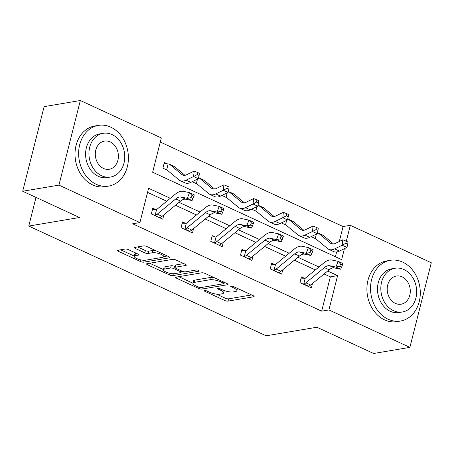 <?xml version="1.0" encoding="UTF-8"?>
<svg xmlns="http://www.w3.org/2000/svg" width="454" height="454" viewBox="0 0 454 454"><rect width="100%" height="100%" fill="white"/><g stroke="black" fill="none" stroke-linecap="round" stroke-linejoin="round"><path stroke-width="0.68" d="M204.561 290.532A1.691 0.488 -165.8 0 0 204.232 290.719A1.691 0.488 -165.8 0 0 204.879 291.303L224.747 300.491A2.418 0.692 -165.8 0 0 228.039 301.115L253.644 296.791A2.418 0.692 -165.8 0 0 254.121 296.519A2.418 0.692 -165.8 0 0 253.196 295.685L233.328 286.497A1.691 0.488 -165.8 0 0 231.024 286.06A1.691 0.488 -165.8 0 0 230.689 286.253A1.691 0.488 -165.8 0 0 231.336 286.832L233.906 288.023A7.735 2.225 -165.8 0 1 236.857 290.691A7.735 2.225 -165.8 0 1 235.342 291.559L233.208 291.916A7.735 2.225 -165.8 0 1 222.67 289.919L220.099 288.733A1.691 0.488 -165.8 0 0 217.795 288.296A1.691 0.488 -165.8 0 0 217.46 288.489A1.691 0.488 -165.8 0 0 218.107 289.067L220.678 290.259A7.735 2.225 -165.8 0 1 223.623 292.926A7.735 2.225 -165.8 0 1 222.108 293.795L219.974 294.152A7.735 2.225 -165.8 0 1 209.442 292.155L206.865 290.969A1.691 0.488 -165.8 0 0 204.561 290.532M128.454 249.649A2.418 0.692 -165.8 0 0 125.162 249.025L117.978 250.233A2.418 0.692 -165.8 0 0 117.507 250.506A2.418 0.692 -165.8 0 0 118.426 251.34L140.496 261.544A2.418 0.692 -165.8 0 0 143.787 262.168L169.393 257.838A2.418 0.692 -165.8 0 0 169.87 257.571A2.418 0.692 -165.8 0 0 168.945 256.737L146.88 246.533A2.418 0.692 -165.8 0 0 143.583 245.909L134.906 247.373A2.418 0.692 -165.8 0 0 134.435 247.646A2.418 0.692 -165.8 0 0 135.354 248.48L144.798 252.844A2.418 0.692 -165.8 0 0 148.095 253.468L152.396 252.742A6.464 1.856 -165.8 0 1 159.621 253.78A6.464 1.856 -165.8 0 1 163.667 256.641A6.464 1.856 -165.8 0 1 162.401 257.367L145.547 260.216A6.464 1.856 -165.8 0 1 138.317 259.177A6.464 1.856 -165.8 0 1 134.27 256.317A6.464 1.856 -165.8 0 1 135.536 255.591L138.351 255.12A2.418 0.692 -165.8 0 0 138.822 254.847A2.418 0.692 -165.8 0 0 137.903 254.013L128.454 249.649M339.297 241.488L343.076 226.546L350.323 225.32L431.3 262.752L409.888 347.367L373.659 353.49L316.881 327.238L266.152 335.807L28.755 226.064L79.478 217.494L22.7 191.248L58.935 185.124L80.341 100.51L161.318 137.948L152.64 172.248L341.646 259.62L344.416 248.661M409.888 347.367L328.912 309.934L337.594 275.629L327.657 271.038M170.301 198.296L148.589 188.257L139.906 222.562L132.659 223.782L321.665 311.16L328.912 309.934M139.906 222.562L58.935 185.124M176.141 277.122A2.418 0.692 -165.8 0 0 175.67 277.394A2.418 0.692 -165.8 0 0 176.589 278.228L198.659 288.432A2.418 0.692 -165.8 0 0 201.951 289.056L227.556 284.726A2.418 0.692 -165.8 0 0 228.033 284.454A2.418 0.692 -165.8 0 0 227.108 283.625L205.043 273.421A2.418 0.692 -165.8 0 0 201.746 272.797L176.141 277.122M169.575 274.988L147.51 264.784A2.418 0.692 -165.8 0 1 146.585 263.95A2.418 0.692 -165.8 0 1 147.062 263.678L172.668 259.353A2.418 0.692 -165.8 0 1 175.959 259.977L185.402 264.341A2.418 0.692 -165.8 0 1 186.327 265.176A2.418 0.692 -165.8 0 1 185.851 265.448L175.465 267.202A2.418 0.692 -165.8 0 0 174.994 267.474A2.418 0.692 -165.8 0 0 175.914 268.308L182.179 271.203A2.418 0.692 -165.8 0 0 185.47 271.827L196.287 269.999A1.691 0.488 -165.8 0 1 198.177 270.272A1.691 0.488 -165.8 0 1 199.232 271.021A1.691 0.488 -165.8 0 1 198.903 271.214L172.872 275.612A2.418 0.692 -165.8 0 1 169.575 274.988L170 273.314M36.008 197.399L28.755 226.064M321.665 311.16L330.347 276.855L324.099 273.966M315.36 269.926L294.374 260.227M285.634 256.187L264.654 246.482M255.914 242.447L234.928 232.743M226.188 228.703L205.208 219.004M196.469 214.963L175.482 205.265M166.743 201.224L147.55 192.354M304.492 278.313L301.399 276.883L299.952 282.598L311.382 287.881L312.488 283.523M274.766 264.574L271.674 263.144L270.226 268.859L281.662 274.142L282.763 269.784M245.047 250.829L241.954 249.399L240.507 255.12L251.936 260.403L253.043 256.045M215.321 237.09L212.228 235.66L210.781 241.38L222.216 246.664L223.317 242.305M185.601 223.351L182.508 221.921L181.061 227.636L192.49 232.925L193.597 228.566M155.875 209.612L152.782 208.182L151.335 213.896L162.77 219.186L163.871 214.821M343.076 226.546L160.285 142.04M335.432 256.754L336.647 251.953M311.643 236.398L311.523 236.863L315.905 238.883M281.917 222.659L281.803 223.124L286.179 225.144M252.197 208.919L252.078 209.379L256.459 211.405M222.471 195.18L222.358 195.64L226.733 197.666M192.751 181.441L192.632 181.901L197.013 183.927M167.452 163.871L164.359 162.441L162.912 168.162L167.288 170.188M22.7 191.248L44.112 106.633L80.341 100.51M346.3 241.222L350.323 225.32M318.918 266.997L297.932 257.293M289.192 253.258L268.212 243.554M259.472 239.519L238.486 229.815M229.747 225.774L208.766 216.076M200.027 212.035L179.041 202.336M330.347 276.855L337.594 275.629M223.623 292.926L224.202 290.639A7.735 2.225 -165.8 0 0 224.219 290.554M237.431 288.404A7.735 2.225 -165.8 0 0 237.436 288.398L236.857 290.691M216.496 294.124L225.326 298.204A2.418 0.692 -165.8 0 0 228.617 298.828L251.601 294.947M223.811 283.171L225.513 282.882M178.768 276.679L192.933 283.228M198.591 287.144A1.691 0.488 -165.8 0 0 200.895 287.581L223.374 283.784A1.691 0.488 -165.8 0 0 223.703 283.591A1.691 0.488 -165.8 0 0 223.062 283.007L220.349 281.752A7.735 2.225 -165.8 0 0 209.81 279.755L194.448 282.354A7.735 2.225 -165.8 0 0 192.933 283.222A7.735 2.225 -165.8 0 0 195.878 285.889L198.591 287.144M213.868 277.502A7.735 2.225 -165.8 0 0 210.389 277.468L209.81 279.755M192.933 283.222L193.512 280.935A7.735 2.225 -165.8 0 1 195.027 280.067L210.389 277.468M163.463 269.602L149.684 263.235M183.808 263.604L176.044 264.915A2.418 0.692 -165.8 0 0 175.573 265.187L174.994 267.474M183.433 271.64L181.203 272.014M164.689 269.023A6.464 1.856 -165.8 0 0 163.423 269.75A6.464 1.856 -165.8 0 0 167.469 272.61A6.464 1.856 -165.8 0 0 174.699 273.649L180.635 272.644A2.418 0.692 -165.8 0 0 181.112 272.372A2.418 0.692 -165.8 0 0 180.187 271.543L173.922 268.643A2.418 0.692 -165.8 0 0 170.63 268.019L164.689 269.023L165.267 266.736A6.464 1.856 -165.8 0 0 164.002 267.463L163.423 269.75M165.267 266.736L171.209 265.732A2.418 0.692 -165.8 0 1 174.501 266.356L175.193 266.68M134.27 256.317L134.849 254.03A6.464 1.856 -165.8 0 1 136.115 253.304L136.302 253.275M155.285 250.421A6.464 1.856 -165.8 0 0 152.975 250.455L152.396 252.742M137.534 246.931L145.376 250.557A2.418 0.692 -165.8 0 0 148.674 251.181L152.975 250.455M163.673 256.618L167.35 255.999M120.605 249.791L134.322 256.13M347.719 244.167L347.963 241.988L346.056 241.108L345.817 243.282L347.719 244.167L346.964 247.43L342.202 245.228L334.666 248.877A18.472 9.659 114.8 0 1 328.73 249.325A18.472 9.659 114.8 0 1 327.595 248.605L315.496 238.549A2.463 1.288 -65.2 0 0 315.343 238.452A2.463 1.288 -65.2 0 0 315.286 238.429L314.616 238.293M317.471 232.703A8.62 4.506 114.8 0 1 317.925 232.862A8.62 4.506 114.8 0 1 318.458 233.197L330.557 243.259A12.315 6.441 -65.2 0 0 331.312 243.741A12.315 6.441 -65.2 0 0 335.268 243.44L342.804 239.786L346.056 241.108M346.964 247.43L339.427 251.079A18.472 9.659 114.8 0 1 333.491 251.527L328.73 249.325M317.925 232.862L322.686 235.064A8.62 4.506 114.8 0 1 323.22 235.399L333.565 244.002M316.381 234.105L315.286 238.429M345.817 243.282L342.202 245.228L342.804 239.786M303.749 284.034L308.51 286.236A8.62 4.506 -65.2 0 0 310.661 285.027L329.161 269.795A12.315 6.441 114.8 0 1 334.394 267.939L340.67 269.256L335.909 267.054L338.122 261.339L331.846 260.023A18.472 9.659 -65.2 0 0 323.997 262.815L305.497 278.047A2.463 1.288 114.8 0 1 305.213 278.245L303.749 284.034A8.62 4.506 -65.2 0 0 305.9 282.825L324.394 267.593A12.315 6.441 114.8 0 1 329.627 265.738L335.909 267.054L339.671 266.35L341.573 267.23L342.464 264.949L340.557 264.063L339.671 266.35M301.081 278.143L305.213 278.245M340.557 264.063L338.122 261.339L342.884 263.541L342.464 264.949M340.67 269.256L341.573 267.23M388.176 319.258A30.787 24.703 80.4 0 0 400.536 321.029A30.787 24.703 80.4 0 0 420.279 294.232A30.787 24.703 80.4 0 0 402.641 262.089A30.787 24.703 80.4 0 0 390.281 260.318A30.787 24.703 80.4 0 0 370.543 287.115A30.787 24.703 80.4 0 0 388.176 319.258M390.281 260.318L386.66 260.931A30.787 24.703 80.4 0 0 366.923 287.728A30.787 24.703 80.4 0 0 384.555 319.871A30.787 24.703 80.4 0 0 396.915 321.642L400.536 321.029M402.437 311.966L399.1 312.528A22.167 17.785 -99.6 0 1 390.202 311.257A22.167 17.785 -99.6 0 1 377.507 288.108A22.167 17.785 -99.6 0 1 391.717 268.819L395.054 268.252A22.167 17.785 80.4 0 0 380.838 287.547A22.167 17.785 80.4 0 0 393.533 310.689A22.167 17.785 80.4 0 0 402.437 311.966A22.167 17.785 80.4 0 0 416.647 292.671A22.167 17.785 80.4 0 0 403.952 269.528A22.167 17.785 80.4 0 0 395.054 268.252M402.102 276.844A14.284 11.463 80.4 0 0 396.365 276.026A14.284 11.463 80.4 0 0 387.205 288.46A14.284 11.463 80.4 0 0 395.389 303.374A14.284 11.463 80.4 0 0 401.12 304.197A14.284 11.463 80.4 0 0 410.28 291.763A14.284 11.463 80.4 0 0 402.102 276.844M96.282 184.324A30.787 24.703 80.4 0 0 108.648 186.095A30.787 24.703 80.4 0 0 128.386 159.297A30.787 24.703 80.4 0 0 110.753 127.154A30.787 24.703 80.4 0 0 98.387 125.383A30.787 24.703 80.4 0 0 78.65 152.175A30.787 24.703 80.4 0 0 96.282 184.324M98.387 125.383L94.767 125.996A30.787 24.703 80.4 0 0 75.029 152.788A30.787 24.703 80.4 0 0 92.661 184.937A30.787 24.703 80.4 0 0 105.022 186.702L108.648 186.095M110.543 177.032L107.212 177.593A22.167 17.785 -99.6 0 1 98.308 176.317A22.167 17.785 -99.6 0 1 85.613 153.174A22.167 17.785 -99.6 0 1 99.823 133.879L103.16 133.317A22.167 17.785 80.4 0 0 88.944 152.612A22.167 17.785 80.4 0 0 101.645 175.755A22.167 17.785 80.4 0 0 110.543 177.032A22.167 17.785 80.4 0 0 124.754 157.737A22.167 17.785 80.4 0 0 112.059 134.594A22.167 17.785 80.4 0 0 103.16 133.317M110.209 141.909A14.284 11.463 80.4 0 0 104.471 141.092A14.284 11.463 80.4 0 0 95.312 153.52A14.284 11.463 80.4 0 0 103.495 168.44A14.284 11.463 80.4 0 0 109.232 169.257A14.284 11.463 80.4 0 0 118.392 156.823A14.284 11.463 80.4 0 0 110.209 141.909M317.999 230.422L318.237 228.249L316.336 227.369L316.092 229.542L317.999 230.422L317.238 233.685L312.477 231.483L304.94 235.138A18.472 9.659 114.8 0 1 299.004 235.586A18.472 9.659 114.8 0 1 297.869 234.866L285.77 224.804A2.463 1.288 -65.2 0 0 285.617 224.707A2.463 1.288 -65.2 0 0 285.566 224.685L284.896 224.554M287.745 218.964A8.62 4.506 114.8 0 1 288.205 219.123A8.62 4.506 114.8 0 1 288.733 219.458L300.832 229.52A12.315 6.441 -65.2 0 0 301.592 229.996A12.315 6.441 -65.2 0 0 305.548 229.696L313.084 226.047L316.336 227.369M317.238 233.685L309.707 237.34A18.472 9.659 114.8 0 1 303.771 237.788L299.004 235.586M288.205 219.123L292.966 221.325A8.62 4.506 114.8 0 1 293.5 221.66L303.839 230.257M286.661 220.366L285.566 224.685M316.092 229.542L312.477 231.483L313.084 226.047M288.273 216.683L288.517 214.509L286.61 213.63L286.372 215.803L288.273 216.683L287.518 219.946L282.757 217.744L275.22 221.393A18.472 9.659 114.8 0 1 269.284 221.847A18.472 9.659 114.8 0 1 268.149 221.126L256.05 211.065A2.463 1.288 -65.2 0 0 255.897 210.968A2.463 1.288 -65.2 0 0 255.84 210.945L255.171 210.809M258.025 205.225A8.62 4.506 114.8 0 1 258.479 205.378A8.62 4.506 114.8 0 1 259.013 205.719L271.112 215.781A12.315 6.441 -65.2 0 0 271.867 216.257A12.315 6.441 -65.2 0 0 275.822 215.956L283.358 212.307L286.61 213.63M287.518 219.946L279.982 223.595A18.472 9.659 114.8 0 1 274.046 224.049L269.284 221.847M258.479 205.378L263.241 207.58A8.62 4.506 114.8 0 1 263.774 207.921L274.12 216.518M256.936 206.621L255.84 210.945M286.372 215.803L282.757 217.744L283.358 212.307M278.569 272.712L278.79 272.496A8.62 4.506 -65.2 0 0 280.941 271.288L299.436 256.056A12.315 6.441 114.8 0 1 304.668 254.195L310.945 255.511L306.183 253.309L308.402 247.6L302.12 246.284A18.472 9.659 -65.2 0 0 294.277 249.076L275.777 264.302A2.463 1.288 114.8 0 1 275.487 264.506L274.023 270.295A8.62 4.506 -65.2 0 0 276.174 269.086L294.674 253.854A12.315 6.441 114.8 0 1 299.907 251.993L306.183 253.309L309.946 252.611L311.853 253.491L312.738 251.204L310.831 250.324L309.946 252.611M274.023 270.295L273.319 270.289M271.356 264.398L275.487 264.506M310.831 250.324L308.402 247.6L313.164 249.802L312.738 251.204M310.945 255.511L311.853 253.491M248.843 258.973L249.064 258.757A8.62 4.506 -65.2 0 0 251.215 257.549L269.716 242.317A12.315 6.441 114.8 0 1 274.948 240.455L281.225 241.772L276.463 239.57L278.677 233.861L272.4 232.544A18.472 9.659 -65.2 0 0 264.551 235.337L246.051 250.563A2.463 1.288 114.8 0 1 245.767 250.767L244.303 256.555A8.62 4.506 -65.2 0 0 246.454 255.347L264.954 240.115A12.315 6.441 114.8 0 1 270.181 238.254L276.463 239.57L280.226 238.872L282.133 239.752L283.018 237.465L281.111 236.585L280.226 238.872M244.303 256.555L243.599 256.55M241.636 250.659L245.767 250.767M281.111 236.585L278.677 233.861L283.438 236.063L283.018 237.465M281.225 241.772L282.133 239.752M258.553 202.944L258.797 200.77L256.89 199.891L256.646 202.064L258.553 202.944L257.793 206.207L253.031 204.005L245.495 207.654A18.472 9.659 114.8 0 1 239.564 208.108A18.472 9.659 114.8 0 1 238.424 207.387L226.325 197.325A2.463 1.288 -65.2 0 0 226.171 197.229A2.463 1.288 -65.2 0 0 226.12 197.206L225.451 197.07M228.3 191.486A8.62 4.506 114.8 0 1 228.759 191.639A8.62 4.506 114.8 0 1 229.287 191.98L241.386 202.036A12.315 6.441 -65.2 0 0 242.147 202.518A12.315 6.441 -65.2 0 0 246.102 202.217L253.638 198.568L256.89 199.891M257.793 206.207L250.262 209.856A18.472 9.659 114.8 0 1 244.326 210.31L239.564 208.108M228.759 191.639L233.521 193.841A8.62 4.506 114.8 0 1 234.054 194.181L244.394 202.779M227.216 192.882L226.12 197.206M256.646 202.064L253.031 204.005L253.638 198.568M228.827 189.204L229.071 187.031L227.165 186.146L226.926 188.325L228.827 189.204L228.073 192.468L223.311 190.266L215.775 193.915A18.472 9.659 114.8 0 1 209.839 194.369A18.472 9.659 114.8 0 1 208.704 193.648L196.605 183.586A2.463 1.288 -65.2 0 0 196.451 183.49A2.463 1.288 -65.2 0 0 196.395 183.467L195.725 183.331M198.58 177.741A8.62 4.506 114.8 0 1 199.034 177.9A8.62 4.506 114.8 0 1 199.567 178.235L211.666 188.297A12.315 6.441 -65.2 0 0 212.421 188.779A12.315 6.441 -65.2 0 0 216.376 188.478L223.913 184.829L227.165 186.146M228.073 192.468L220.536 196.117A18.472 9.659 114.8 0 1 214.6 196.571L209.839 194.369M199.034 177.9L203.801 180.102A8.62 4.506 114.8 0 1 204.328 180.437L214.674 189.04M197.49 179.143L196.395 183.467M226.926 188.325L223.311 190.266L223.913 184.829M164.036 163.701L168.139 163.934A8.62 4.506 114.8 0 1 169.314 164.161A8.62 4.506 114.8 0 1 169.841 164.496L181.941 174.557A12.315 6.441 -65.2 0 0 182.701 175.04A12.315 6.441 -65.2 0 0 186.656 174.739L194.193 171.084L197.445 172.406L197.201 174.58L199.107 175.465L199.351 173.286L197.445 172.406M199.107 175.465L198.347 178.728L193.586 176.527L186.049 180.176A18.472 9.659 114.8 0 1 180.119 180.63A18.472 9.659 114.8 0 1 178.978 179.903L166.879 169.847A2.463 1.288 -65.2 0 0 166.726 169.751A2.463 1.288 -65.2 0 0 166.675 169.728L166.005 169.592M198.347 178.728L190.816 182.377A18.472 9.659 114.8 0 1 184.88 182.831L180.119 180.63M169.314 164.161L174.075 166.363A8.62 4.506 114.8 0 1 174.608 166.697L184.948 175.301M168.139 163.934L166.675 169.728M197.201 174.58L193.586 176.527L194.193 171.084M219.123 245.234L219.344 245.018A8.62 4.506 -65.2 0 0 221.495 243.804L239.99 228.578A12.315 6.441 114.8 0 1 245.222 226.716L251.499 228.033L246.738 225.831L248.957 220.122L242.674 218.805A18.472 9.659 -65.2 0 0 234.832 221.592L216.331 236.823A2.463 1.288 114.8 0 1 216.042 237.028L214.577 242.816A8.62 4.506 -65.2 0 0 216.728 241.602L235.229 226.376A12.315 6.441 114.8 0 1 240.461 224.514L246.738 225.831L250.5 225.127L252.407 226.013L253.292 223.726L251.385 222.846L250.5 225.127M214.577 242.816L213.874 242.811M211.91 236.92L216.042 237.028M251.385 222.846L248.957 220.122L253.718 222.324L253.292 223.726M251.499 228.033L252.407 226.013M184.857 229.077L189.619 231.279A8.62 4.506 -65.2 0 0 191.77 230.064L210.27 214.838A12.315 6.441 114.8 0 1 215.502 212.977L221.779 214.294L217.018 212.092L219.231 206.383L212.954 205.066A18.472 9.659 -65.2 0 0 205.106 207.853L186.605 223.084A2.463 1.288 114.8 0 1 186.322 223.283L184.857 229.077A8.62 4.506 -65.2 0 0 187.008 227.863L205.509 212.637A12.315 6.441 114.8 0 1 210.735 210.775L217.018 212.092L220.78 211.388L222.687 212.268L223.572 209.986L221.666 209.107L220.78 211.388M182.19 223.181L186.322 223.283M221.666 209.107L219.231 206.383L223.992 208.585L223.572 209.986M221.779 214.294L222.687 212.268M159.677 217.755L159.899 217.534A8.62 4.506 -65.2 0 0 162.05 216.325L180.544 201.094A12.315 6.441 114.8 0 1 185.777 199.238L192.053 200.554L187.292 198.353L189.511 192.638L183.229 191.321A18.472 9.659 -65.2 0 0 175.386 194.113L156.885 209.345A2.463 1.288 114.8 0 1 156.596 209.544L155.132 215.332A8.62 4.506 -65.2 0 0 157.283 214.123L175.783 198.892A12.315 6.441 114.8 0 1 181.015 197.036L187.292 198.353L191.055 197.649L192.961 198.529L193.847 196.247L191.94 195.362L191.055 197.649M155.132 215.332L154.428 215.327M152.465 209.442L156.596 209.544M191.94 195.362L189.511 192.638L194.272 194.84L193.847 196.247M192.053 200.554L192.961 198.529M205.077 290.515L204.879 291.303M231.534 286.043L231.336 286.832M218.306 288.279L218.107 289.067M220.962 289.13L220.678 290.259M234.19 286.9L233.906 288.023M253.831 296.053L253.644 296.791M228.617 298.828L228.039 301.115M225.326 298.204L224.747 300.491M227.743 283.994L227.556 284.726M202.388 287.325L201.951 289.056M198.948 287.286L198.659 288.432M176.901 276.997L176.589 278.228M223.345 281.883L223.062 283.007M220.633 280.629L220.349 281.752M195.027 280.067L194.448 282.354M147.822 263.553L147.51 264.784M186.038 264.71L185.851 265.448M176.044 264.915L175.465 267.202M199.034 270.697L198.903 271.214M173.343 273.734L172.872 275.612M180.471 270.414L180.187 271.543M174.501 266.356L173.922 268.643M171.209 265.732L170.63 268.019M138.532 254.382L138.351 255.12M136.115 253.304L135.536 255.591M148.674 251.181L148.095 253.468M145.376 250.557L144.798 252.844M135.667 247.248L135.354 248.48M169.58 257.106L169.393 257.838M144.258 260.307L143.787 262.168M140.91 259.898L140.496 261.544M118.738 250.109L118.426 251.34M315.853 238.844L314.662 238.293M332.169 244.008L330.557 243.259M339.427 251.079L334.666 248.877M323.22 235.399L318.458 233.197M324.394 267.593L329.161 269.795M329.627 265.738L334.394 267.939M305.9 282.825L310.661 285.027M286.128 225.105L284.936 224.554M302.449 230.263L300.832 229.52M309.707 237.34L304.94 235.138M293.5 221.66L288.733 219.458M256.408 211.365L255.216 210.815M272.723 216.524L271.112 215.781M279.982 223.595L275.22 221.393M263.774 207.921L259.013 205.719M273.365 270.289L278.58 272.701M294.674 253.854L299.436 256.056M299.907 251.993L304.668 254.195M276.174 269.086L280.941 271.288M243.645 256.55L248.86 258.962M264.954 240.115L269.716 242.317M270.181 238.254L274.948 240.455M246.454 255.347L251.215 257.549M226.688 197.626L225.49 197.076M243.004 202.785L241.386 202.036M250.262 209.856L245.495 207.654M234.054 194.181L229.287 191.98M196.962 183.881L195.77 183.331M213.278 189.046L211.666 188.297M220.536 196.117L215.775 193.915M204.328 180.437L199.567 178.235M167.242 170.142L166.045 169.592M183.558 175.306L181.941 174.557M190.816 182.377L186.049 180.176M174.608 166.697L169.841 164.496M213.919 242.811L219.134 245.222M235.229 226.376L239.99 228.578M240.461 224.514L245.222 226.716M216.728 241.602L221.495 243.804M205.509 212.637L210.27 214.838M210.735 210.775L215.502 212.977M187.008 227.863L191.77 230.064M154.474 215.332L159.689 217.738M175.783 198.892L180.544 201.094M181.015 197.036L185.777 199.238M157.283 214.123L162.05 216.325M224.055 282.212L223.703 283.591M181.487 270.885L181.112 272.372M164.2 254.541L163.667 256.641"/></g></svg>
